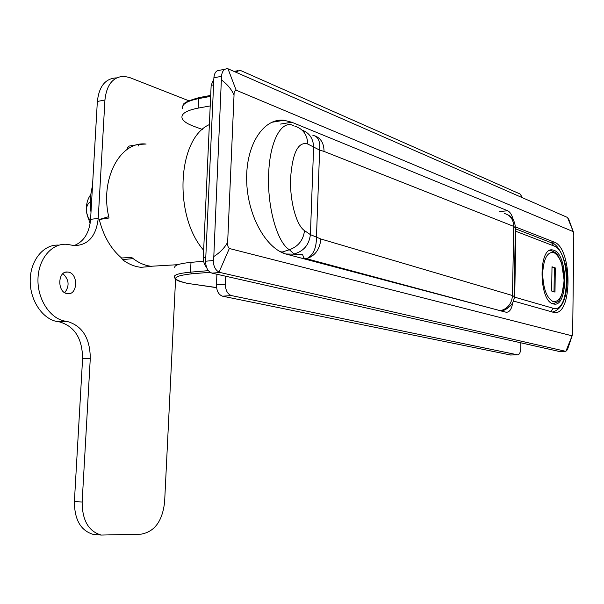 <?xml version="1.0" encoding="UTF-8"?>
<svg xmlns="http://www.w3.org/2000/svg" width="604" height="604" viewBox="0 0 604 604"><rect width="100%" height="100%" fill="white"/><g stroke="black" fill="none" stroke-linecap="round" stroke-linejoin="round"><path stroke-width="0.91" d="M275.847 121.63L274.707 121.17M213.861 78.769L211.151 85.36L203.329 257.417C203.254 261.457 204.326 264.756 206.538 267.323M281.562 120.679L280.332 120.181M515.363 227.836L513.732 226.402L324.031 151.415L319.629 150.102C320.422 141.321 318.18 136.398 312.88 135.326M314.941 135.9C320.935 138.203 323.963 143.375 324.031 151.415M320.883 238.995C319.803 249.316 315.114 255.847 306.809 258.595C313.219 255.349 316.436 248.236 316.458 237.251L319.629 150.102L307.761 144.024C298.331 141.238 292.623 152.412 290.63 177.546C289.558 200.4 296.277 225.315 304.514 230.63L310.396 234.616L320.883 238.995L512.486 295.53L514.132 296.488L515.363 227.685C514.97 221.358 512.441 217.07 507.79 214.798M500.437 310.758L303.82 257.991L302.513 254.329L285.835 253.997M294.412 254.337L293.982 253.99C303.623 251.347 309.089 244.892 310.396 234.616L313.612 147.308C313.37 138.746 309.565 133.016 302.204 130.117M304.28 258.897L303.82 257.991M307.761 144.024C307.338 134.737 303.042 128.795 294.873 126.191M293.982 253.99L289.392 249.731C277.244 242.687 267.043 206.794 268.674 173.627C269.799 140.49 281.993 118.958 293.861 125.866M283.661 253.25L282.174 252.042L289.392 249.731C298.27 246.538 303.314 240.173 304.514 230.63M280.18 251.642L282.174 252.042M559.689 351.46L565.435 351.264L220.022 272.487L212.019 273.144L559.168 351.452M212.019 273.144C207.889 271.581 205.753 267.61 205.609 261.215L213.31 260.528L213.808 256.511L221.509 76.3C222 71.332 223.993 68.796 227.504 68.697L227.987 68.78L236.149 90.2C234.646 90.592 233.944 92.201 234.035 95.024C231.475 89.286 227.353 84.311 221.653 80.098M221.509 76.3L213.899 77.803L205.609 261.215M213.899 77.803C214.367 72.865 216.24 70.358 219.531 70.298L225.269 69.143M203.661 250.26C173.378 215.87 177.289 138.709 209.369 124.583M572.358 335.152L567.443 349.686L565.895 351.279L572.365 335.152L572.675 332.192L573.8 235.583L573.513 232.314L567.534 217.478L227.987 68.78M567.534 217.478L568.9 219.682L573.513 232.314M213.808 256.511C219.954 252.661 224.575 247.904 227.663 242.242C227.323 245.005 227.882 247.089 229.331 248.501L219.048 272.132L220.022 272.487M219.048 272.132C215.349 270.063 213.431 266.19 213.31 260.528M565.435 351.264L565.895 351.279M145.345 143.978C119.509 141.54 99.471 180.166 109.052 217.999L99.267 219.478C103.465 236.088 110.894 248.931 121.547 257.983L131.672 257.447C136.934 261.758 142.408 264.537 148.093 265.79L150.879 266.273L161.668 265.639M573.045 231.551L236.149 90.2M229.331 248.501L571.822 335.756M234.035 95.024L227.663 242.242M99.267 219.478L108.75 216.647M513.34 300.996L553.891 312.434C572.698 316.745 572.675 247.791 553.996 242.023L515.355 226.9M513.332 220.083C512.049 215.077 510.154 211.966 507.639 210.751L291.762 122.235L284.061 120.272C263.646 117.803 245.866 144.696 246.659 180.09C247.21 215.439 266.221 249.263 286.772 254.261L506.258 312.268C509.572 312.276 511.739 308.999 512.758 302.438M202.431 129.467L193.869 126.334C186.84 123.729 182.884 120.913 181.985 117.886C181.223 113.635 186.621 110.373 198.172 108.108L210.215 105.927M522.52 197.704L520.082 194.005L241.049 70.706L239.599 70.328L235.945 72.178M203.623 261.23L190.992 262.363C179.328 263.518 173.922 265.322 174.79 267.783M210.117 272.291L191.46 273.839C171.898 276.119 170.592 279.312 187.557 283.412L216.557 287.534M216.912 274.246L216.443 284.862C216.579 291.007 218.61 294.775 222.544 296.187L510.652 355.009M225.707 276.232L225.36 284.19C225.503 290.365 227.527 294.163 231.445 295.575L517.515 354.812C519.425 354.676 520.505 352.54 520.746 348.402L520.837 342.808M554.985 292.094L555.31 267.927L552.003 266.764L551.671 291.053L554.985 292.094M554.027 291.792L554.351 267.995L555.31 267.927M554.351 267.995L551.996 267.164M92.503 186.032C90.26 194.269 89.754 202.997 90.993 212.215M58.95 245.148C44.009 243.903 30.457 259.879 30.2 280.15C29.755 300.399 42.763 319.524 57.765 321.653L59.585 321.932C74.7 326.334 82.37 338.565 82.589 358.633L74.39 501.577C74.466 519.848 80.83 530.81 93.477 534.464L96.814 534.721M188.682 100.709L129.649 77.538L124.001 76.308C112.986 76.814 106.629 84.703 104.937 99.977L98.225 218.399C96.164 236.209 88.184 245.277 74.3 245.609L67.142 244.348C52.148 242.74 38.354 258.655 37.969 279.139C37.395 299.599 50.434 319.04 65.496 321.192L67.316 321.479C82.401 325.903 90.064 338.195 90.29 358.361L82.144 502.015C82.235 520.384 88.584 531.399 101.2 535.061L141.125 534.163C154.654 531.746 162.484 520.995 164.62 501.909L175.575 279.259M64.741 292.698C69.739 285.896 69.128 279.561 62.899 273.688M116.474 77.886C105.428 78.407 99.056 86.266 97.35 101.472L90.585 219.343C89.377 232.895 83.88 241.638 74.096 245.586M67.135 293.619L67.588 293.68C77.735 295.281 78.535 273.642 68.403 272.132L67.791 272.042C57.629 270.426 56.942 292.336 67.135 293.619M176.262 265.375L176.292 264.771M553.891 250.275L552.584 249.95C538.187 246.606 538.723 301.154 553.166 303.903L553.996 304.076C568.288 307.089 568.115 254.443 553.891 250.275M90.109 223.661L86.531 212.351C85.866 205.171 87.293 199.244 90.811 194.556M90.487 220.687L87.822 217.123L86.531 212.351C86.062 207.436 87.323 203.895 90.328 201.728M90.562 196.927L90.804 194.609M121.532 257.968L122.446 259.629L133.137 258.61C139.131 263.125 145.307 265.715 151.664 266.364L141.042 267.315L151.853 266.379M146.13 144.024L139.214 144.394L138.052 146.138M129.158 146.055L127.429 147.882L127.595 149.143M122.446 259.629C128.463 264.114 134.662 266.674 141.042 267.315M203.329 257.417L205.79 257.191M211.151 85.36L213.582 84.885M504.461 213.499C510.372 215.19 513.46 219.486 513.732 226.402L512.486 295.53C511.731 303.646 507.76 308.689 500.58 310.66M550.463 242.4L553.996 242.023M499.719 211.559L507.639 210.751M280.505 124.077L291.762 122.235M210.653 96.361L198.618 98.611L199.448 97.523L210.698 95.417M182.431 108.66C181.668 104.296 187.066 100.951 198.618 98.611L198.172 108.108M187.557 283.412L187.474 283.412C175.9 280.596 177.614 280.309 175.56 279.244L174.329 277.289C173.461 274.941 178.867 273.227 190.539 272.155L208.372 270.652M190.992 262.363L190.539 272.155L191.46 273.839M216.572 287.67L187.127 283.321M216.443 284.862L225.36 284.19M222.544 296.187L231.445 295.575M510.063 355.009L517.417 354.797M564.045 280.573C563.6 265.82 560.202 256.466 553.86 252.517C547.352 251.619 543.623 258.565 542.664 273.355C543.185 288.689 546.696 298.112 553.196 301.645C559.621 301.962 563.238 294.941 564.045 280.573M549.225 250.713L551.007 250.607C555.363 252.336 557.605 253.801 557.726 254.994L561.531 262.649L564.204 280.679L561.765 295.318C558.775 299.501 561.259 301.592 552.471 303.646L554.223 303.54M65.496 321.192L57.765 321.653M67.316 321.479L59.585 321.932M98.225 218.399L90.585 219.343M90.29 358.361L82.589 358.633M82.144 502.015L74.39 501.577M104.937 99.977L97.35 101.472M515.348 228.757L551.611 242.846L553.944 245.979L515.839 231.294L515.333 229.361M553.234 311.966L552.517 312.102M463.917 300.807L463.004 300.86M550.908 311.641L553.105 308.251C570.274 314.39 570.999 251.189 553.944 245.979M513.702 299.795L514.721 297.138L515.839 231.294L515.303 231.143M514.117 297.009L553.105 308.251M128.599 146.145L139.214 144.394M127.512 148.773L128.38 148.629M501.056 310.909C500.656 312.147 514.797 307.021 514.132 296.488M565.548 351.279L559.274 351.468M150.879 266.273L177.863 264.68M271.619 122.325L284.061 120.272M199.139 97.584C187.987 100.664 182.597 103.322 182.974 105.557M234.186 71.4L237.583 70.728M510.161 355.024L517.515 354.812M67.791 272.042L65.466 272.253M101.2 535.061L93.477 534.464M552.471 243.178C558.33 244.333 567.594 262.189 567.103 279.108C566.982 298.368 562.09 309.354 552.441 312.079M550.599 250.109L552.584 249.95"/></g></svg>
